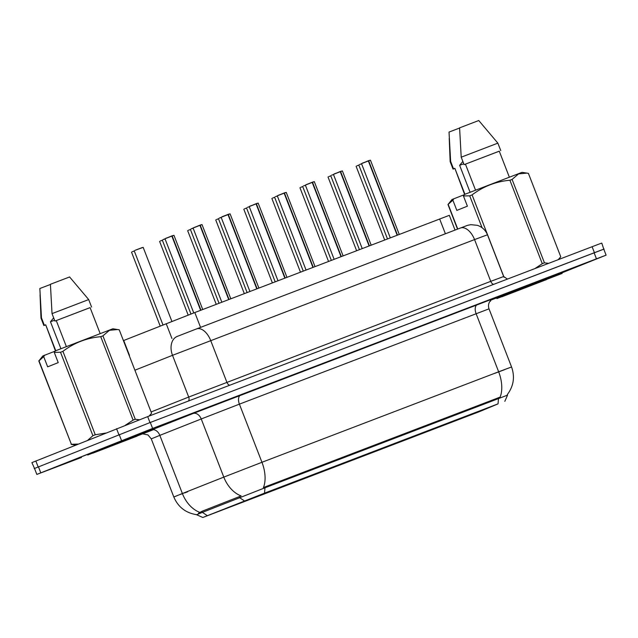 <?xml version="1.0" encoding="UTF-8"?>
<svg xmlns="http://www.w3.org/2000/svg" width="638" height="638" viewBox="0 0 638 638"><rect width="100%" height="100%" fill="white"/><g stroke="black" fill="none" stroke-linecap="round" stroke-linejoin="round"><path stroke-width="0.96" d="M454.982 420.442L476.73 412.06L454.982 420.442M370.758 452.645L392.514 444.263L370.758 452.645M342.686 463.371L364.442 454.99L342.686 463.371M314.614 474.106L336.37 465.724L314.614 474.106M398.83 441.911L420.586 433.529L398.83 441.911M426.91 431.176L448.658 422.795L426.91 431.176M286.542 484.84L308.298 476.458L286.542 484.84M258.47 495.574L280.226 487.193L258.47 495.574M452.278 421.766L474.026 413.384L452.278 421.766M424.206 432.5L445.954 424.118L424.206 432.5M339.982 464.695L361.738 456.314L339.982 464.695M396.134 443.227L417.882 434.845L396.134 443.227M368.054 453.961L389.81 445.579L368.054 453.961M255.766 496.89L277.522 488.509L255.766 496.89M283.838 486.164L305.594 477.782L283.838 486.164M311.91 475.43L333.666 467.048L311.91 475.43M227.694 507.625L249.45 499.243L227.694 507.625M253.063 498.214L274.819 489.832L253.063 498.214M281.135 487.48L302.891 479.098L281.135 487.48M309.207 476.753L330.962 468.364L309.207 476.753M337.287 466.019L359.034 457.637L337.287 466.019M365.359 455.285L387.106 446.903L365.359 455.285M393.431 444.55L415.178 436.169L393.431 444.55M421.503 433.816L443.25 425.434L421.503 433.816M449.575 423.09L471.322 414.7L449.575 423.09M224.991 508.949L246.746 500.567L224.991 508.949M480.047 411.406L498.039 403.862L264.523 493.142L202.82 517.482L480.047 411.406M123.421 340.612L194.805 312.548L449.327 215.333L455.046 230.079M202.82 517.482L196.616 514.738L202.398 512.386L265.32 487.655L507.553 395.129L507.338 394.563M561.847 272.721L491.045 300.067M152.673 429.159L81.114 456.912M561.903 272.857L606.1 255.144L603.787 249.179L601.203 250.096L150.297 422.46L34.524 468.459L36.837 474.425L81.337 457.502M265.041 486.922L263.414 487.607A27.984 15.934 -110.9 0 0 261.955 462.287L498.653 371.787A27.984 15.934 69.1 0 1 500.112 397.115L265.041 486.922L264.523 493.142M199.838 512.37A27.984 19.89 -111.6 0 1 182.38 493.517L223.794 477.112A27.984 19.89 -111.6 0 0 241.132 495.925L201.975 511.301L198.426 513.279M606.1 255.144L152.618 428.425L36.837 474.425M142.984 433.928L147.944 434.917L151.262 438.864L159.827 435.371A7.999 5.686 68.4 0 0 152.873 429.677M489.984 301.264L490.51 301.064M603.795 249.203L601.778 243.094L599.202 244.011L147.681 416.614L31.9 462.614L34.532 468.483M604.09 249.059L149.994 422.579L34.213 468.579M172.164 235.956L173.943 235.294L172.164 235.956L200.962 310.196M171.726 235.964L172.978 235.526M165.784 238.309L171.845 236.084L200.643 310.323M496.874 298.576L562.126 273.431L496.874 298.576M546.359 279.651L502.034 296.734L546.359 279.651M558.226 259.658L560.762 256.787L528.4 173.361L522.051 172.34L464.488 194.454L463.435 195.962L467.399 206.178L456.832 210.404L452.868 200.188L447.98 204.527L451.983 199.519L464.312 194.702M452.868 200.188L453.921 198.681M462.853 161.43L459.639 165.314L463.77 163.806M459.591 128.031L449.024 132.074L450.643 161.414L450.157 161.637L453.044 169.094L454.559 168.576M464.927 194.279L454.87 168.352L453.044 169.094M453.53 168.871L450.643 161.414M454.87 168.352L464.584 194.415M526.964 173.097L518.606 173.871L512.091 179.414L509.914 180.243C495.957 181.495 483.349 186.384 472.088 194.893L469.704 195.826L463.435 195.962M512.091 179.414L544.445 262.84L542.276 263.669L509.914 180.243M472.088 194.893L504.044 277.275M482.081 227.718L469.704 195.826M448.187 204.423L457.741 229.05M457.526 229.13L447.98 204.527M544.445 262.84L548.576 263.342M535.027 268.526L542.276 263.669M459.639 165.314L470.086 192.253M461.21 157.187L497.863 143.135L478.763 120.518L459.591 127.855L461.21 157.187L464.097 164.644L465.437 164.133L475.525 190.124M499.275 151.198L464.097 164.644M509.307 177.069L499.267 151.166L465.437 164.133M87.693 455.014L152.953 429.868L87.693 455.014M137.186 436.089L92.861 453.171L137.186 436.089M149.053 416.096L151.581 413.225L119.226 329.798L112.878 328.777L55.315 350.892L54.262 352.399L58.225 362.615L47.659 366.842L43.695 356.618L39.014 360.861L71.376 444.287L78.163 444.072M71.376 444.287L38.806 360.964L42.81 355.956L55.139 351.139M75.571 445.109L71.161 444.383M43.695 356.618L44.748 355.111M53.672 317.86L50.466 321.751L54.597 320.244M50.418 284.468L39.843 288.512L41.462 317.852L40.984 318.075L43.87 325.532L45.386 325.013M55.753 350.717L45.697 324.79L43.87 325.532M44.357 325.308L41.462 317.852M45.697 324.79L55.41 350.852M117.791 329.535L109.433 330.309L102.917 335.851L100.74 336.681C86.784 337.933 74.175 342.821 62.915 351.331L60.53 352.264L54.262 352.399M102.917 335.851L135.272 419.278L133.103 420.107L100.74 336.681M62.915 351.331L95.269 434.757L92.893 435.69L60.53 352.264M135.272 419.278L139.443 419.78M95.269 434.757L105.709 433.066M125.335 425.267L133.103 420.107M87.781 440.228L92.893 435.69M50.466 321.751L60.913 348.691M52.029 313.625L88.69 299.573L69.59 276.956L50.418 284.285L52.029 313.625L54.924 321.081L56.264 320.571L66.352 346.562M90.102 307.636L54.924 321.081M100.134 333.507L90.094 307.604L56.264 320.571M200.236 225.222L202.015 224.568L200.236 225.222L229.034 299.461M199.798 225.23L201.05 224.791M193.856 227.575L199.917 225.35L228.715 299.589M228.308 214.496L230.087 213.834L228.308 214.496L257.106 288.735M227.87 214.496L229.122 214.057M227.989 214.615L221.147 217.303L227.989 214.615L256.787 288.854M256.38 203.761L258.159 203.099L256.38 203.761L285.178 278.001M255.942 203.761L257.194 203.323M250.008 206.114L256.061 203.881L284.859 278.12M284.452 193.027L286.231 192.365L284.452 193.027L313.25 267.266M284.014 193.027L285.266 192.588M278.08 195.38L284.133 193.154L312.931 267.386M312.524 182.293L314.303 181.631L312.524 182.293L341.322 256.532M312.094 182.301L313.338 181.862M306.152 184.645L312.205 182.42L341.003 256.659M340.596 171.566L342.375 170.904L340.596 171.566L369.394 245.797M340.166 171.566L341.41 171.128M334.224 173.911L340.277 171.686L369.075 245.925M368.676 160.832L370.447 160.17L368.676 160.832L397.466 235.071M368.238 160.832L369.482 160.393M362.296 163.176L368.349 160.951L397.147 235.191M445.396 233.771L439.646 218.946M200.563 327.374L194.805 312.548M171.949 338.507L166.191 323.673M129.466 355.334L123.708 340.493M207.318 515.648L202.398 512.386L201.975 511.301M498.039 403.862L498.557 397.641M244.49 500.926L239.569 497.664L239.146 496.587M196.624 514.675C185.762 512.992 178.161 507.106 173.815 497.002L182.38 493.517L159.827 435.371L201.241 418.967A7.999 5.686 68.4 0 0 193.043 413.536L492.767 298.863M223.794 477.112L261.955 462.287L239.402 404.141L201.241 418.967L223.794 477.112M477.431 304.501A7.999 4.554 69.1 0 0 476.1 313.649L498.653 371.787L511.564 366.978L489.011 308.84L239.402 404.141A7.999 4.554 69.1 0 1 240.741 395.002M494.849 373.31L504.849 369.585M187.7 491.754L184.669 492.903M180.522 494.402L184.597 492.719M152.793 429.47L193.043 413.536M40.776 472.79L38.463 466.825M596.418 258.749L594.106 252.784M152.618 428.425L150.297 422.46M121.515 440.531L119.202 434.574M592.096 246.707L594.409 252.664M35.84 460.979L38.152 466.944M116.579 428.728L118.891 434.685M147.681 416.614L149.994 422.579M196.584 328.897L460.325 228.061A15.99 9.099 69.1 0 1 460.397 228.037C469.783 224.6 465.509 225.78 470.812 224.672L477.391 225.326C482.184 226.953 485.542 230.111 487.464 234.784L474.56 239.593L490.75 281.342L503.661 276.525L507.425 279.077M134.897 370.207L172.515 355.318A15.99 11.364 -111.6 0 1 177.252 336.409A15.99 11.364 -111.6 0 1 177.356 336.37L196.432 328.953A15.99 9.099 69.1 0 1 196.504 328.929L460.397 228.037A15.99 9.099 69.1 0 1 474.56 239.593L172.515 355.318L188.704 397.059L490.75 281.342A3.995 2.273 -110.9 0 0 493.732 284.317M151.094 411.957L188.704 397.059A3.995 2.839 68.4 0 1 188.481 401.015M177.149 336.449L196.504 328.929A15.99 9.099 69.1 0 1 210.676 340.485L226.865 382.226A3.995 2.273 -110.9 0 0 229.839 385.2M134.307 251.029L132.305 251.683M135.073 250.295L143.167 247.353L135.009 250.359M135.081 250.295L142.202 247.576M171.845 236.084L164.995 238.764L171.71 235.964M162.379 240.295L160.385 240.949M190.451 229.56L188.457 230.214M218.523 218.834L216.529 219.488M246.595 208.1L244.601 208.754M199.917 225.35L193.075 228.037L199.782 225.23M256.061 203.881L249.219 206.568L255.926 203.769M284.133 193.154L277.291 195.834L283.998 193.035M165.083 238.979L163.081 239.633M163.153 239.569L165.019 238.827L163.145 239.569M193.154 228.244L191.153 228.898M191.225 228.835L193.091 228.093L191.217 228.835M221.226 217.51L219.233 218.164M219.297 218.1L221.163 217.359L219.289 218.1M249.299 206.776L247.369 207.366M274.667 197.365L272.673 198.019M302.739 186.631L300.745 187.285M330.811 175.897L328.817 176.559M358.883 165.17L356.889 165.824M277.37 196.041L275.441 196.64M305.442 185.315L303.513 185.905M333.514 174.581L331.585 175.171M361.587 163.846L359.593 164.5M312.205 182.42L305.363 185.1L312.07 182.301M340.277 171.686L333.435 174.373L340.142 171.566M368.349 160.951L361.507 163.639L368.214 160.832M504.817 401.334L507.553 395.129M507.306 394.603C513.638 386.149 515.049 376.946 511.564 366.978M173.815 497.002L151.262 438.864M489.011 308.84C487.839 305.195 488.692 302.133 491.547 299.645L492.887 298.807M487.464 234.784L503.661 276.525M131.524 252.146L160.186 326.05M143.167 247.353L171.901 321.424M134.219 250.822L162.977 324.941M164.995 238.764L193.769 312.947M173.943 235.294L202.732 309.518M490.391 300.745L490.558 301.184M449.232 138.366L450.157 161.637M558.585 259.522L560.212 257.489M497.863 143.135L500.758 150.592M561.823 272.649L562.126 273.431M81.082 456.84L81.385 457.621M40.058 294.804L40.984 318.075M149.412 415.952L151.039 413.926M88.69 299.573L91.585 307.03M152.649 429.087L152.953 429.868M159.596 241.411L188.178 315.1M187.668 230.677L216.242 304.358M215.74 219.943L244.314 293.624M243.812 209.208L272.386 282.889M193.075 228.037L221.841 302.213M202.015 224.568L230.804 298.783M221.147 217.303L249.913 291.478M230.087 213.834L258.876 288.057M221.992 216.776L227.854 214.496M249.219 206.568L277.985 280.744M258.159 203.099L286.948 277.323M277.291 195.834L306.057 270.018M286.231 192.365L315.02 266.588M162.299 240.087L190.969 314.024M190.371 229.353L219.041 303.281M218.443 218.627L247.113 292.555M246.515 207.892L275.185 281.821M271.884 198.482L300.458 272.155M299.956 187.747L328.53 261.421M328.028 177.013L356.602 250.694M356.1 166.279L384.674 239.96M274.587 197.158L303.257 271.086M302.659 186.424L331.329 260.352M330.731 175.689L359.401 249.618M358.803 164.963L387.473 238.891M305.363 185.1L334.129 259.283M314.303 181.631L343.092 255.854M333.435 174.373L362.209 248.549M342.375 170.904L371.164 245.12M361.507 163.639L390.281 237.814M370.447 160.17L399.236 234.393"/></g></svg>
